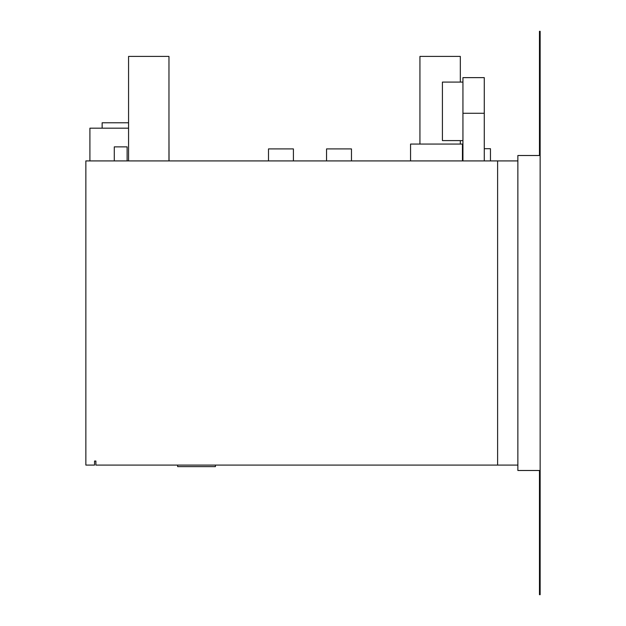 <?xml version="1.0" encoding="UTF-8"?>
<svg xmlns="http://www.w3.org/2000/svg" width="626" height="626" viewBox="0 0 626 626"><rect width="100%" height="100%" fill="white"/><g stroke="black" fill="none" stroke-linecap="round" stroke-linejoin="round"><path stroke-width="0.94" d="M539.471 470.494L539.471 594.7L540.144 594.7L540.144 31.3L539.471 31.3L539.471 155.506L517.866 155.506L517.866 470.494L539.471 470.494M102.14 128.174L102.14 122.774L128.565 122.774M462.935 140.6L442.41 140.6L442.41 82.084L462.935 82.084M484.274 148.706L490.455 148.706L490.455 160.913M114.292 160.913L114.292 146.867L127.117 146.867L127.117 160.913M128.565 160.913L128.565 56.403L168.965 56.403L168.965 160.913M419.936 144.058L419.936 56.403L460.329 56.403L460.329 82.084M460.329 140.6L460.329 144.058M517.866 160.913L85.856 160.913L85.856 465.087L94.542 465.087L94.542 461.041L95.895 461.041L95.895 465.087L517.866 465.087M168.965 128.174L169.043 160.913M89.909 160.913L89.909 128.174L128.565 128.174M497.615 160.913L497.615 465.087M177.627 465.087L177.627 466.62L215.43 466.62L215.43 465.087M268.499 160.913L268.499 148.902L293.406 148.902L293.406 160.913M351.468 160.913L351.468 148.902L326.553 148.902L326.553 160.913M410.554 160.913L410.554 144.058L462.442 144.058L462.442 160.913M484.274 113.275L462.935 113.275L462.935 77.632L484.274 77.632L484.274 160.913M462.935 113.275L462.935 160.913M484.274 77.632L462.935 77.632"/></g></svg>
